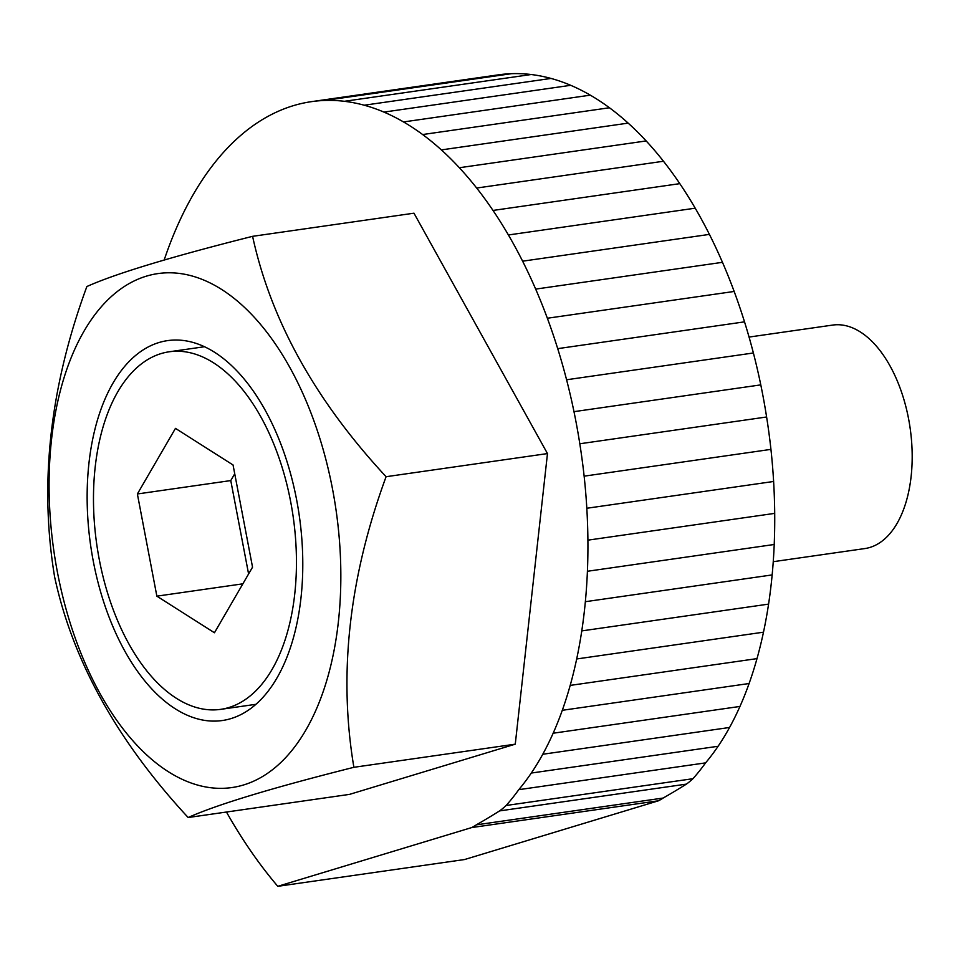 <?xml version="1.0" encoding="UTF-8"?>
<svg xmlns="http://www.w3.org/2000/svg" width="960" height="960" viewBox="0 0 960 960"><rect width="100%" height="100%" fill="white"/><g stroke="black" fill="none" stroke-linecap="round" stroke-linejoin="round"><path stroke-width="1.44" d="M296.616 499.764A191.916 105.372 81.8 0 1 222.204 720.54A191.916 105.372 81.8 0 1 93.312 561.372A191.916 105.372 81.8 0 1 167.724 340.596A191.916 105.372 81.8 0 1 296.616 499.764M332.496 488.892A259.656 142.56 -98.2 0 0 146.424 276.144A259.656 142.56 -98.2 0 0 57.432 572.244A259.656 142.56 -98.2 0 0 243.492 784.992A259.656 142.56 -98.2 0 0 332.496 488.892M188.16 817.524C216.924 804.612 272.16 787.872 353.88 767.304C338.28 674.46 349.02 577.596 386.088 476.712C315.396 400.56 270.9 320.424 252.588 236.328C170.868 256.896 115.632 273.624 86.868 286.536C49.86 386.94 39.12 483.804 54.66 577.128C72.744 660.84 117.252 740.964 188.16 817.524L349.548 794.376L515.268 744.168L547.476 453.576L413.976 213.192L252.588 236.328M226.452 812.028A453.924 249.216 -98.2 0 0 231.984 821.592A461.724 253.5 -98.2 0 0 250.284 850.308A457.848 251.376 -98.2 0 0 269.676 876.492A465.648 255.648 -98.2 0 0 277.788 886.32L464.592 859.536L658.548 800.772A147.672 81.072 -98.2 0 0 663.144 798.048A1766.772 969.996 -98.2 0 0 686.4 784.116A159.78 87.72 -98.2 0 0 692.94 778.704A348.48 191.328 -98.2 0 0 705.576 762.876A351.66 193.068 -98.2 0 0 718.104 746.268A347.844 190.968 -98.2 0 0 729.564 727.476A355.596 195.228 -98.2 0 0 739.956 706.44A351.768 193.128 -98.2 0 0 749.1 683.52A359.52 197.388 -98.2 0 0 756.996 658.62A355.704 195.288 -98.2 0 0 763.488 632.184A363.456 199.548 -98.2 0 0 768.576 604.116A359.628 197.448 -98.2 0 0 772.152 574.92A367.392 201.708 -98.2 0 0 774.216 544.488A363.564 199.608 -98.2 0 0 774.708 513.372A371.328 203.868 -98.2 0 0 773.616 481.476A367.488 201.756 -98.2 0 0 770.94 449.376A375.252 206.028 -98.2 0 0 766.608 416.988A371.424 203.916 -98.2 0 0 760.788 384.876A379.188 208.176 -98.2 0 0 753.384 352.98A375.348 206.076 -98.2 0 0 744.516 321.852A383.112 210.336 -98.2 0 0 734.16 291.456A379.284 208.236 -98.2 0 0 722.472 262.32A387.048 212.496 -98.2 0 0 709.416 234.396A383.208 210.384 -98.2 0 0 695.208 208.188A390.984 214.656 -98.2 0 0 679.812 183.648A387.132 212.544 -98.2 0 0 663.48 161.244A394.908 216.816 -98.2 0 0 646.164 140.94A391.068 214.704 -98.2 0 0 628.164 123.12A398.844 218.976 -98.2 0 0 609.444 107.76A394.992 216.864 -98.2 0 0 590.304 95.16A402.78 221.136 -98.2 0 0 570.72 85.308A398.928 219.024 -98.2 0 0 551.028 78.432A406.704 223.296 -98.2 0 0 531.18 74.52A402.852 221.172 -98.2 0 0 511.512 73.68A410.64 225.444 -98.2 0 0 498.336 74.856L311.532 101.64A410.64 225.444 -98.2 0 0 305.256 102.708A406.788 223.332 -98.2 0 0 286.236 108.048A414.564 227.604 -98.2 0 0 267.684 116.532A410.712 225.492 -98.2 0 0 249.912 128.016A418.5 229.764 -98.2 0 0 232.92 142.56A414.636 227.652 -98.2 0 0 216.972 159.948A422.424 231.924 -98.2 0 0 202.08 180.24A418.572 229.8 -98.2 0 0 188.484 203.1A426.36 234.084 -98.2 0 0 176.196 228.6A422.496 231.96 -98.2 0 0 165.432 256.332A430.284 236.232 -98.2 0 0 164.172 260.016M353.88 767.304L515.268 744.168M386.088 476.712L547.476 453.576M277.788 886.32L471.744 827.556A147.672 81.072 -98.2 0 0 476.34 824.844A1766.772 969.996 -98.2 0 0 499.596 810.9A159.78 87.72 -98.2 0 0 506.136 805.488A348.48 191.328 -98.2 0 0 518.772 789.672A351.66 193.068 -98.2 0 0 531.3 773.052A347.844 190.968 -98.2 0 0 542.76 754.26A355.596 195.228 -98.2 0 0 553.152 733.224A351.768 193.128 -98.2 0 0 562.296 710.304A359.52 197.388 -98.2 0 0 570.192 685.404A355.704 195.288 -98.2 0 0 576.684 658.968A363.456 199.548 -98.2 0 0 581.772 630.9A359.628 197.448 -98.2 0 0 585.348 601.704A367.392 201.708 -98.2 0 0 587.412 571.272A363.564 199.608 -98.2 0 0 587.904 540.156A371.328 203.868 -98.2 0 0 586.812 508.26A367.488 201.756 -98.2 0 0 584.136 476.16A375.252 206.028 -98.2 0 0 579.804 443.772A371.424 203.916 -98.2 0 0 573.984 411.66A379.188 208.176 -98.2 0 0 566.58 379.764A375.348 206.076 -98.2 0 0 557.712 348.648A383.112 210.336 -98.2 0 0 547.356 318.24A379.284 208.236 -98.2 0 0 535.668 289.104A387.048 212.496 -98.2 0 0 522.612 261.18A383.208 210.384 -98.2 0 0 508.404 234.972A390.984 214.656 -98.2 0 0 493.008 210.444A387.132 212.544 -98.2 0 0 476.676 188.04A394.908 216.816 -98.2 0 0 459.36 167.736A391.068 214.704 -98.2 0 0 441.372 149.904A398.844 218.976 -98.2 0 0 422.64 134.544A394.992 216.864 -98.2 0 0 403.512 121.944A402.78 221.136 -98.2 0 0 383.928 112.092A398.928 219.024 -98.2 0 0 364.224 105.216A406.704 223.296 -98.2 0 0 344.376 101.304A402.852 221.172 -98.2 0 0 324.708 100.464A410.64 225.444 -98.2 0 0 311.532 101.64M518.772 789.672L705.576 762.876M506.136 805.488L692.94 778.704M471.744 827.556L658.548 800.772M476.34 824.844L663.144 798.048M499.596 810.9L686.4 784.116M290.64 501.576A180.624 99.168 81.8 0 1 220.596 709.368A180.624 99.168 81.8 0 1 99.288 559.56A180.624 99.168 81.8 0 1 169.32 351.768A180.624 99.168 81.8 0 1 290.64 501.576M749.064 337.068L832.74 325.068A112.896 61.98 81.8 0 1 908.556 418.692A112.896 61.98 81.8 0 1 864.792 548.568L773.244 561.696M156.864 596.16L214.452 632.76L252.54 567.168L233.052 464.976L175.464 428.376L137.376 493.968L156.864 596.16L242.868 583.824M234.732 473.772L230.772 480.576L248.592 573.972M230.772 480.576L137.376 493.968M531.3 773.052L718.104 746.268M542.76 754.26L729.564 727.476M553.152 733.224L739.956 706.44M562.296 710.304L749.1 683.52M570.192 685.404L756.996 658.62M576.684 658.968L763.488 632.184M581.772 630.9L768.576 604.116M585.348 601.704L772.152 574.92M587.412 571.272L774.216 544.488M587.904 540.156L774.708 513.372M586.812 508.26L773.616 481.476M584.136 476.16L770.94 449.376M579.804 443.772L766.608 416.988M573.984 411.66L760.788 384.876M566.58 379.764L753.384 352.98M557.712 348.648L744.516 321.852M547.356 318.24L734.16 291.456M535.668 289.104L722.472 262.32M522.612 261.18L709.416 234.396M508.404 234.972L695.208 208.188M493.008 210.444L679.812 183.648M476.676 188.04L663.48 161.244M459.36 167.736L646.164 140.94M441.372 149.904L628.164 123.12M422.64 134.544L609.444 107.76M403.512 121.944L590.304 95.16M383.928 112.092L570.72 85.308M364.224 105.216L551.028 78.432M344.376 101.304L531.18 74.52M324.708 100.464L511.512 73.68M220.596 709.368L255.84 704.316M169.32 351.768L204.564 346.716"/></g></svg>
